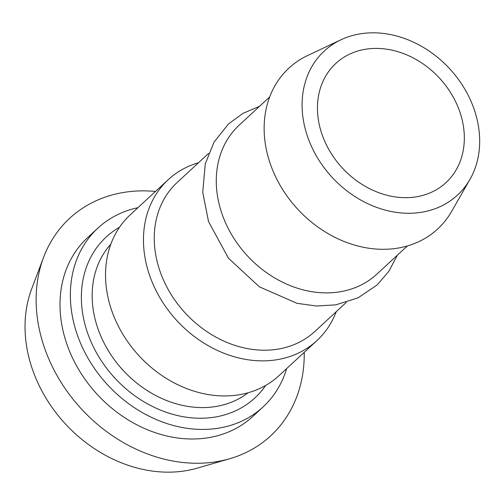<?xml version="1.0" encoding="UTF-8"?>
<svg xmlns="http://www.w3.org/2000/svg" width="504" height="504" viewBox="0 0 504 504"><rect width="100%" height="100%" fill="white"/><g stroke="black" fill="none" stroke-linecap="round" stroke-linejoin="round"><path stroke-width="0.76" d="M137.939 207.679A121.722 99.269 47.3 0 0 97.902 228.11A121.722 99.269 47.3 0 0 89.246 360.329A121.722 99.269 47.3 0 0 217.4 428.35A121.722 99.269 47.3 0 0 263.145 406.879A121.722 99.269 47.3 0 0 286.656 368.569M155.497 191.444A148.094 120.777 47.3 0 0 43.602 257.311L31.683 288.893A131.796 107.478 47.3 0 0 60.197 418.011A131.796 107.478 47.3 0 0 184.25 470.982A131.796 107.478 47.3 0 0 197.354 468.121L229.774 458.716A148.094 120.777 47.3 0 0 304.221 352.34M43.602 257.311A148.094 120.777 47.3 0 0 75.644 402.406A148.094 120.777 47.3 0 0 215.044 461.929A148.094 120.777 47.3 0 0 229.774 458.716M97.902 228.11L87.551 237.674A121.722 99.269 47.3 0 0 78.901 369.892A121.722 99.269 47.3 0 0 207.056 437.913A121.722 99.269 47.3 0 0 252.8 416.443L263.145 406.879M336.231 311.699A109.551 89.34 -132.7 0 1 316.959 340.565L279.027 375.631A109.551 89.34 -132.7 0 1 163.353 376.488A109.551 89.34 -132.7 0 1 130.303 214.736L168.235 179.67A109.551 89.34 -132.7 0 1 198.526 162.723M360.284 183.267A81.15 66.175 -132.7 0 1 335.809 63.454A81.15 66.175 -132.7 0 1 439.488 78.12A81.15 66.175 -132.7 0 1 445.971 182.631A81.15 66.175 -132.7 0 1 360.284 183.267M353.89 195.854A98.104 80.004 -132.7 0 1 302.394 112.386A98.104 80.004 -132.7 0 1 340.981 39.766A98.104 80.004 -132.7 0 1 449.637 68.733A98.104 80.004 -132.7 0 1 469.993 179.329A98.104 80.004 -132.7 0 1 353.89 195.854M469.993 179.329L451.628 211.403A109.551 89.34 -132.7 0 1 321.987 229.849A109.551 89.34 -132.7 0 1 264.48 136.647A109.551 89.34 -132.7 0 1 307.572 55.553L340.981 39.766M407.371 245.939L376.916 274.088A101.436 82.725 -132.7 0 1 269.81 274.888A101.436 82.725 -132.7 0 1 239.211 125.118L269.665 96.963M346.305 302.387L314.899 331.418A101.436 82.725 -132.7 0 1 207.793 332.212A101.436 82.725 -132.7 0 1 177.194 182.442L208.599 153.411M316.959 340.565A109.551 89.34 -132.7 0 1 201.285 341.422A109.551 89.34 -132.7 0 1 168.235 179.67M119.498 227.266A109.551 89.34 47.3 0 0 93.593 347.281A109.551 89.34 47.3 0 0 213.709 417.262A109.551 89.34 47.3 0 0 265.684 385.415M248.144 392.742A101.436 82.725 -132.7 0 1 214.704 406.684A101.436 82.725 -132.7 0 1 109.866 353.165A101.436 82.725 -132.7 0 1 110.817 244.175M397.303 255.251L388.855 271.347L377.112 284.955L358.136 297.795L335.885 304.832L316.682 306.041L297.045 303.326L259.384 286.839L228.444 258.199L208.524 221.558L202.721 192.314L205.273 163.882L214.049 142.078L228.419 124.041L242.897 113.419L259.591 106.275"/></g></svg>
